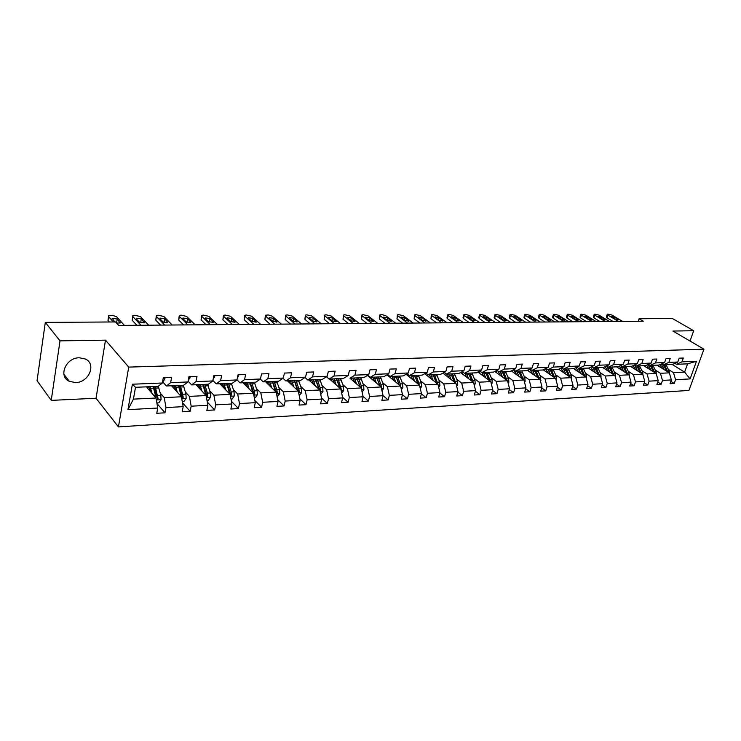 <?xml version="1.0" encoding="UTF-8"?>
<svg xmlns="http://www.w3.org/2000/svg" width="741" height="741" viewBox="0 0 741 741"><rect width="100%" height="100%" fill="white"/><g stroke="black" fill="none" stroke-linecap="round" stroke-linejoin="round"><path stroke-width="1.11" d="M79.361 357.783C65.903 357.505 57.881 376.465 69.311 381.328L75.517 382.578C88.939 382.652 96.765 363.85 85.261 358.977L79.361 357.783M118.44 426.899L688.954 390.442L703.95 349.187L128.721 367.11L118.44 426.899L96.043 398.25L105.491 340.147L60.012 340.879L51.24 400.381L96.043 398.25M51.24 400.381L37.05 380.67L45.312 322.381L60.012 340.879M690.01 341.036L693.706 330.727L672.495 318.556L639.075 318.76L638.233 321.261M668.391 369.481L673.504 372.649L684.619 372.112L690.093 378.91L675.56 379.698L674.217 383.458L670.883 381.365M672.207 364.489L684.619 372.112L687.592 363.84L676.477 364.313L674.875 363.322M673.504 372.649L675.56 379.698M655.303 370.083L660.416 373.297L669.345 372.862L671.392 379.929L670.049 383.699L674.217 383.458M671.392 379.929L662.473 380.42L661.129 384.218L657.73 382.05M641.947 370.704L647.06 373.946L656.165 373.501L658.221 380.652L656.878 384.459L661.129 384.218M658.221 380.652L649.107 381.152L647.773 384.987L644.29 382.745M628.312 371.334L633.407 374.622L642.716 374.159L644.763 381.383L643.429 385.237L647.773 384.987M644.763 381.383L635.463 381.893L634.12 385.774L630.572 383.449M614.382 371.982L619.467 375.298L628.97 374.835L631.026 382.143L629.693 386.024L634.12 385.774M631.026 382.143L621.523 382.662L620.189 386.58L616.558 384.171M600.145 372.64L605.23 376.002L614.937 375.52L616.984 382.902L615.66 386.839L620.189 386.58M616.984 382.902L607.277 383.44L605.953 387.395L602.238 384.903M585.612 373.316L590.679 376.715L600.599 376.224L602.646 383.69L601.322 387.663L605.953 387.395M602.646 383.69L592.717 384.236L591.401 388.238L587.604 385.653M570.746 374.001L575.794 377.447L585.946 376.947L587.983 384.496L586.668 388.506L591.401 388.238M587.983 384.496L577.841 385.051L576.526 389.09L572.645 386.404M555.555 374.705L560.585 378.188L570.959 377.678L572.997 385.311L571.691 389.368L576.526 389.09M572.997 385.311L562.623 385.876L561.317 389.97L557.352 387.182M540.022 375.428L545.033 378.947L555.639 378.429L557.677 386.154L556.371 390.257L561.317 389.97M557.677 386.154L547.071 386.728L545.765 390.868L541.708 387.96M524.137 376.159L529.13 379.735L539.976 379.197L542.004 387.006L540.708 391.155L545.765 390.868M542.004 387.006L531.149 387.599L529.861 391.785L525.702 388.766M507.881 376.91L512.846 380.531L523.952 379.985L525.971 387.886L524.684 392.082L529.861 391.785M525.971 387.886L514.865 388.497L513.587 392.721L509.326 389.571M491.246 377.678L496.192 381.346L507.548 380.791L509.567 388.784L508.289 393.026L513.587 392.721M509.567 388.784L498.202 389.405L496.924 393.675L492.57 390.396M474.212 378.475L479.131 382.18L490.764 381.615L492.774 389.701L491.505 393.99L496.924 393.675M492.774 389.701L481.141 390.34L479.872 394.666L475.407 391.239M456.78 379.281L461.671 383.041L473.582 382.458L475.583 390.646L474.323 394.981L479.872 394.666M475.583 390.646L463.662 391.294L462.412 395.666L457.836 392.091M438.931 380.105L443.776 383.912L455.984 383.319L457.975 391.609L456.725 396L462.412 395.666M457.975 391.609L445.767 392.276L444.517 396.704L439.83 392.952M420.638 380.957L425.445 384.811L437.95 384.199L439.932 392.591L438.691 397.037L444.517 396.704M439.932 392.591L427.427 393.276L426.195 397.76L421.388 393.832M401.891 381.819L406.661 385.737L419.48 385.107L421.453 393.601L420.221 398.102L426.195 397.76M421.453 393.601L408.624 394.305L407.411 398.834L402.474 394.731M382.68 382.708L387.404 386.682L400.548 386.033L402.502 394.638L401.289 399.195L407.411 398.834M402.502 394.638L389.349 395.361L388.154 399.945L383.051 395.592M362.97 383.625L367.656 387.645L381.124 386.987L383.069 395.703L381.874 400.307L388.154 399.945M383.069 395.703L369.583 396.444L368.397 401.085L363.062 396.416M342.759 384.56L347.39 388.645L361.219 387.96L363.146 396.796L361.96 401.455L368.397 401.085M363.146 396.796L349.307 397.546L348.14 402.252L342.555 397.241M322.029 385.524L326.596 389.664L340.786 388.96L342.694 397.908L341.536 402.632L348.14 402.252M342.694 397.908L328.495 398.686L327.346 403.456L321.501 398.065M300.744 386.506L305.255 390.711L319.816 389.988L321.714 399.056L320.566 403.845L327.346 403.456M321.714 399.056L307.135 399.853L305.996 404.679L299.883 398.89M278.885 387.515L283.331 391.785L298.29 391.044L300.161 400.242L299.04 405.086L305.996 404.679M300.161 400.242L285.192 401.057L284.081 405.948L277.68 399.695M256.442 388.562L260.813 392.887L276.18 392.128L278.032 401.446L276.93 406.355L284.081 405.948M278.032 401.446L262.647 402.289L261.564 407.244L254.867 400.501M233.378 389.627L237.666 394.017L253.468 393.249L255.293 402.696L254.209 407.67L261.564 407.244M255.293 402.696L239.482 403.558L238.417 408.578L231.414 401.279M209.666 390.72L213.88 395.185L230.118 394.388L231.924 403.975L230.868 409.013L238.417 408.578M231.924 403.975L215.668 404.864L214.631 409.949L207.295 402.039M185.287 391.85L189.409 396.389L206.109 395.564L207.888 405.29L206.859 410.394L214.631 409.949M207.888 405.29L191.169 406.198L190.159 411.357L182.481 402.761M160.213 393.017L164.243 397.621L181.425 396.778L183.166 406.642L182.166 411.82L190.159 411.357M183.166 406.642L165.965 407.578L164.984 412.811L156.944 403.437M157.731 408.032L127.952 409.662L132.389 384.218L162.344 382.995L158.157 386.339L135.501 387.302L133.426 399.13L156.018 398.019L157.731 408.032L156.759 413.283L164.984 412.811M170.625 382.662L187.927 381.958L183.629 385.255L166.401 385.987L170.625 382.662L171.625 377.326L163.326 377.632L162.344 382.995M195.976 381.624L212.787 380.948L208.388 384.209L191.641 384.912L195.976 381.624L197.004 376.363L188.946 376.669L187.927 381.958M220.605 380.624L236.944 379.957L232.452 383.18L216.168 383.875L220.605 380.624L221.661 375.437L213.834 375.733L212.787 380.948M244.549 379.651L260.434 379.003L255.849 382.189L240.019 382.856L244.549 379.651L245.632 374.529L238.018 374.816L236.944 379.957M267.825 378.707L283.284 378.077L278.616 381.217L263.212 381.874L267.825 378.707L268.937 373.649L261.536 373.936L260.434 379.003M290.481 377.78L305.524 377.169L300.772 380.281L285.785 380.911L290.481 377.78L291.611 372.797L284.414 373.066L283.284 378.077M312.526 376.882L327.17 376.289L322.344 379.364L307.756 379.985L312.526 376.882L313.675 371.963L306.672 372.232L305.524 377.169M333.978 376.011L348.242 375.428L343.361 378.466L329.143 379.068L333.978 376.011L335.154 371.158L328.337 371.417L327.17 376.289M354.883 375.159L368.768 374.594L363.831 377.595L349.974 378.188L354.883 375.159L356.069 370.37L349.428 370.62L348.242 375.428M375.242 374.325L388.775 373.779L383.773 376.752L370.278 377.326L375.242 374.325L376.447 369.602L369.972 369.842L368.768 374.594M395.083 373.52L408.272 372.982L403.224 375.919L390.062 376.484L395.083 373.52L396.305 368.851L389.998 369.092L388.775 373.779M414.423 372.732L427.288 372.214L422.194 375.113L409.356 375.659L414.423 372.732L415.664 368.12L409.514 368.351L408.272 372.982M433.281 371.963L445.841 371.454L440.691 374.325L428.168 374.863L433.281 371.963L434.541 367.406L428.539 367.638L427.288 372.214M451.686 371.213L463.931 370.722L458.753 373.566L446.527 374.085L451.686 371.213L452.955 366.712L447.101 366.934L445.841 371.454M469.637 370.481L481.594 370L476.37 372.816L464.44 373.325L469.637 370.481L470.915 366.035L465.209 366.249L463.931 370.722M487.161 369.768L498.832 369.296L493.58 372.084L481.937 372.575L487.161 369.768L488.449 365.378L482.882 365.582L481.594 370M504.278 369.074L515.671 368.61L510.382 371.371L499.008 371.852L504.278 369.074L505.575 364.729L500.129 364.933L498.832 369.296M520.988 368.397L532.121 367.944L526.805 370.667L515.69 371.139L520.988 368.397L522.294 364.1L516.977 364.303L515.671 368.61M537.308 367.731L548.183 367.286L542.847 369.991L531.982 370.454L537.308 367.731L538.624 363.479L533.427 363.683L532.121 367.944M553.258 367.082L563.892 366.647L558.529 369.324L547.914 369.768L553.258 367.082L554.583 362.877L549.507 363.071L548.183 367.286M568.847 366.443L579.24 366.026L573.867 368.666L563.484 369.111L568.847 366.443L570.181 362.293L565.216 362.479L563.892 366.647M584.093 365.822L594.254 365.415L588.854 368.036L578.702 368.462L584.093 365.822L585.427 361.719L580.573 361.904L579.24 366.026M598.997 365.22L608.945 364.813L603.526 367.406L593.597 367.832L598.997 365.22L600.34 361.154L595.597 361.33L594.254 365.415M613.576 364.628L623.301 364.229L617.874 366.795L608.157 367.212L613.576 364.628L614.928 360.608L610.288 360.784L608.945 364.813M627.84 364.044L637.362 363.655L631.925 366.202L622.412 366.61L627.84 364.044L629.192 360.07L624.654 360.237L623.301 364.229M641.808 363.479L651.117 363.099L645.67 365.619L636.362 366.017L641.808 363.479L643.16 359.542L638.714 359.709L637.362 363.655M655.47 362.923L664.594 362.544L659.129 365.044L650.014 365.433L655.47 362.923L656.832 359.024L652.478 359.19L651.117 363.099M668.845 362.377L677.783 362.006L672.309 364.489L663.39 364.868L668.845 362.377L670.207 358.524L665.955 358.681L664.594 362.544M676.477 364.313L681.952 361.84L683.313 358.023L679.145 358.181L677.783 362.006M681.952 361.84L696.494 361.247L690.093 378.91M45.312 322.381L115.568 321.955L118.708 325.438L643.244 321.224L639.075 318.76M663.39 364.868L661.741 363.85M656.943 365.137L669.345 372.862M660.416 373.297L662.473 380.42M650.014 365.433L648.338 364.387M643.781 365.702L656.165 373.501M647.06 373.946L649.107 381.152M636.362 366.017L634.648 364.924M630.35 366.267L642.716 374.159M633.407 374.622L635.463 381.893M622.412 366.61L620.662 365.48M616.632 366.851L628.97 374.835M619.467 375.298L621.523 382.662M608.157 367.212L606.37 366.045M602.618 367.443L614.937 375.52M605.23 376.002L607.277 383.44M593.597 367.832L591.763 366.619M588.308 368.055L600.599 376.224M590.679 376.715L592.717 384.236M578.702 368.462L576.831 367.212M573.691 368.675L585.946 376.947M575.794 377.447L577.841 385.051M563.484 369.111L561.567 367.805M558.695 369.24L570.959 377.678M560.585 378.188L562.623 385.876M547.914 369.768L545.96 368.416M543.227 369.796L555.639 378.429M545.033 378.947L547.071 386.728M531.982 370.454L529.982 369.037M527.444 370.343L539.976 379.197M529.13 379.735L531.149 387.599M515.69 371.139L513.633 369.676M511.299 370.889L523.952 379.985M512.846 380.531L514.865 388.497M499.008 371.852L496.905 370.315M494.784 371.445L507.548 380.791M496.192 381.346L498.202 389.405M481.937 372.575L479.779 370.982M477.871 372.001L490.764 381.615M479.131 382.18L481.141 390.34M464.44 373.325L462.236 371.649M460.559 372.566L473.582 382.458M461.671 383.041L463.662 391.294M446.527 374.085L444.267 372.334M442.831 373.131L455.984 383.319M443.776 383.912L445.767 392.276M428.168 374.863L425.853 373.029M424.676 373.705L437.95 384.199M425.445 384.811L427.427 393.276M409.356 375.659L406.976 373.742M406.068 374.27L419.48 385.107M406.661 385.737L408.624 394.305M390.062 376.484L387.617 374.464M386.987 374.844L400.548 386.033M387.404 386.682L389.349 395.361M370.278 377.326L367.768 375.205M367.434 375.409L381.124 386.987M367.656 387.645L369.583 396.444M349.974 378.188L361.219 387.96M347.39 388.645L349.307 397.546M329.143 379.068L326.494 376.715M329.634 379.049L341.351 389.488L338.091 378.688M326.596 389.664L328.495 398.686M307.756 379.985L305.033 377.493M308.812 379.938L319.816 389.988M305.255 390.711L307.135 399.853M285.785 380.911L282.988 378.28M287.434 380.846L298.29 391.044M283.331 391.785L285.192 401.057M263.212 381.874L260.332 379.077M265.491 381.772L276.18 392.128M260.813 392.887L262.647 402.289M240.019 382.856L236.981 379.8M242.955 382.736L253.468 393.249M237.666 394.017L239.482 403.558M216.168 383.875L212.88 380.457M219.799 383.718L230.118 394.388M213.88 395.185L215.668 404.864M191.641 384.912L188.094 381.087M196.004 384.727L206.109 395.564M189.409 396.389L191.169 406.198M166.401 385.987L162.575 381.698M171.532 385.774L181.425 396.778M164.243 397.621L165.965 407.578M132.389 384.218L135.501 387.302M693.706 330.727L672.948 331.06L703.95 349.187M105.491 340.147L128.721 367.11M146.366 386.839L156.018 398.019M133.426 399.13L127.952 409.662M696.494 361.247L687.592 363.84M113.382 321.965L108.612 316.648L108.631 315.759L112.123 315.314L116.448 316.62L124.414 325.392M108.501 316.509L108.01 320.39L109.427 321.992M164.585 377.586L164.947 378.642L163.474 381.124L162.64 381.356M114.809 321.955L112.197 318.324L117.208 319.019L120.125 322.974L116.55 323.039M115.846 322.261L116.939 323.141M156.86 402.947L158.852 402.845L161.056 399.649L160.853 395.324L158.259 386.256M149.765 389.182L149.358 390.303M152.025 393.397L150.117 386.682M150.404 391.517L148.839 386.737M156.212 399.14L156.583 399.529L158.083 398.538L155.193 386.469M149.061 387.219L147.403 387.293L147.589 386.783M153.906 386.524L157.092 397.389L158.083 398.538M147.403 387.293L147.218 387.821M153.23 386.552L156.119 398.612M140.938 325.253L132.834 316.574L132.815 315.675L134.658 315.258L140.457 316.546L148.626 325.197M132.695 316.398L132.204 320.26L136.863 325.29M189.816 376.641L190.159 377.678L188.26 380.226M136.427 318.936L136.409 318.213L141.318 318.917L144.328 322.826L139.401 322.122L136.427 318.936M139.123 321.816L140.957 322.909M164.715 325.067L156.416 316.5L156.37 315.601L158.139 315.194L163.844 316.472L172.208 325.003M156.249 316.287L155.767 320.14L160.538 325.095M214.344 375.715L214.658 376.734L213.149 379.142M160.028 318.825L159.991 318.102L164.789 318.806L167.892 322.678L163.076 321.974L160.028 318.825M162.881 321.77L164.326 322.65M182.277 401.631L183.972 401.539L186.148 398.389L185.945 394.129L183.323 385.274M174.811 387.45L174.302 388.849M177.331 392.221L175.376 385.607M175.673 390.377L174.07 385.663M181.675 398.195L183.268 397.296L180.313 385.394M174.302 386.144L172.32 386.228L172.514 385.728M178.998 385.45L182.249 396.166L183.268 397.296M178.405 385.477L181.36 396.704M206.989 400.344L208.388 400.279L210.537 397.167L210.333 392.962L207.665 384.236M199.162 385.848L198.551 387.46M201.932 391.081L199.94 384.56M200.227 389.266L198.597 384.616M206.387 397.083L207.749 396.083L207.397 393.11L204.738 384.357M198.829 385.088L196.55 385.19L196.754 384.699M203.386 384.412L206.702 394.972L207.749 396.083M202.886 384.44L205.887 395.324M187.871 324.882L179.387 316.426L179.322 315.527L181.008 315.138L186.621 316.398L195.17 324.817M179.192 316.185L178.72 320.019L183.592 324.91M238.185 374.816L238.482 375.826L237.361 377.975M183.008 318.723L182.953 318L187.658 318.704L190.845 322.539L186.13 321.826L183.008 318.723M186.056 321.751L187.056 322.381M231.007 399.103L232.137 399.047L234.258 395.981L234.054 391.832L231.34 383.227M222.837 384.375L222.133 386.135M225.848 389.979L223.819 383.551M224.115 388.182L222.448 383.606M230.405 395.935L231.553 394.907L231.201 391.97L228.487 383.347M227.107 383.412L230.488 393.814L231.553 394.907M226.69 383.43L229.729 393.99M210.435 324.697L201.774 316.351L201.682 315.453L203.293 315.092L208.823 316.333L217.539 324.641M201.561 316.083L201.089 319.908L206.063 324.734M261.471 374.261L260.962 376.595M205.414 318.621L205.34 317.898L209.935 318.602L213.213 322.391L208.591 321.687L205.414 318.621M254.367 397.889L255.237 397.852L257.331 394.823L257.127 390.739L254.367 382.254M245.864 383.004L245.095 384.875M249.115 388.895L247.059 382.56M247.346 387.135L245.651 382.615M253.765 394.777L254.709 393.767L254.348 390.868L251.597 382.365M250.189 382.43L253.626 392.684L254.709 393.767M249.847 382.439L252.931 392.711M232.415 324.521L223.597 316.287L223.476 315.388L225.014 315.036L230.47 316.259L239.343 324.465M223.356 315.99L222.893 319.788L227.959 324.558M227.246 318.528L227.154 317.806L231.655 318.51L235.008 322.261L230.488 321.548L227.246 318.528M277.088 396.713L279.792 393.703L279.589 389.664L276.791 381.3M268.279 381.726L267.445 383.671M271.762 387.849L269.668 381.596M269.965 386.107L268.242 381.661M276.476 393.619L277.236 392.656L276.884 389.794L274.087 381.411M272.66 381.476L276.143 391.591L277.236 392.656M272.382 381.485L275.495 391.47M253.848 324.345L244.873 316.212L244.734 315.323L246.207 314.981L251.579 316.194L260.6 324.299M244.613 315.898L244.15 319.677L249.309 324.382M248.541 318.435L248.42 317.704L252.838 318.408L256.266 322.122L251.829 321.409L248.541 318.435M299.207 395.574L301.652 392.61L301.448 388.627L298.614 380.365M290 380.735L289.212 382.513M293.797 386.83L291.676 380.661M291.973 385.116L290.231 380.726M298.577 392.471L299.179 391.572L298.818 388.747L295.983 380.485M294.529 380.541L298.067 390.526L299.179 391.572M294.325 380.55L297.465 390.275M274.744 324.178L265.63 316.148L265.463 315.258L268.186 314.925L272.179 316.129L281.33 324.132M265.343 315.805L264.898 319.575L270.132 324.215M269.298 318.334L269.168 317.611L273.494 318.315L276.995 321.992L272.651 321.279L269.298 318.334M320.751 394.453L322.946 391.544L322.743 387.608L319.871 379.466M311.127 379.837L310.414 381.402M315.268 385.829L313.119 379.753M313.415 384.144L311.646 379.818M320.093 391.322L320.177 387.738L317.315 379.577M315.833 379.633L319.408 389.479L320.538 390.516M315.694 379.642L318.862 389.118M295.122 324.021L285.878 316.083L285.693 315.194L287.045 314.879L292.269 316.064L301.55 323.965M285.572 315.712L285.137 319.464L290.453 324.058M289.564 318.25L289.407 317.528L293.658 318.232L297.224 321.863L292.954 321.159L289.564 318.25M341.721 393.332L343.694 390.498L343.491 386.626L340.582 378.586M331.727 378.966L331.079 380.337M336.173 384.866L334.006 378.864M334.302 383.199L332.514 378.929M336.59 378.753L340.212 388.451M336.507 378.762L339.702 387.997M341.045 390.174L341.351 389.488M315.008 323.854L305.644 316.027L305.431 315.129L306.737 314.832L311.887 315.999L321.288 323.808M305.32 315.629L304.884 319.362L310.275 323.9M309.33 318.158L309.164 317.435L313.332 318.139L316.963 321.742L312.776 321.029L309.33 318.158M362.108 392.063L363.914 389.488L363.701 385.663L360.774 377.725M351.808 378.105L351.225 379.309M356.551 383.921L354.355 378.003M354.652 382.282L352.846 378.067M361.451 389.025L361.265 385.774L358.338 377.827M356.829 377.891L360.45 387.302M356.801 377.891L360.006 386.913M334.423 323.706L324.947 315.962L324.706 315.073L325.957 314.786L331.032 315.944L340.545 323.65M324.595 315.546L324.178 319.26L329.625 323.743M328.634 318.074L328.448 317.352L332.542 318.056L336.229 321.613L332.116 320.909L328.634 318.074M381.986 390.831L383.616 388.506L383.412 384.718L380.457 376.891M371.389 377.28L370.87 378.318M376.419 383.004L374.205 377.16M374.501 381.383L372.677 377.225M381.328 387.867L381.041 384.838L378.086 376.993M376.669 377.234L380.179 386.191M376.585 377.058L379.8 385.866M353.374 323.548L343.796 315.907L343.537 315.018L344.732 314.74L349.743 315.879L359.357 323.502M343.426 315.471L343.009 319.167L348.52 323.585M347.483 317.991L347.279 317.268L351.299 317.972L355.041 321.492L351.002 320.788L347.483 317.991M401.363 389.646L402.845 387.543L402.632 383.801L399.649 376.076M390.498 376.465L390.035 377.354M395.787 382.106L393.554 376.335M393.851 380.504L392.008 376.4M400.659 386.524L400.316 383.912L397.343 376.169M388.488 376.076L388.895 375.52M396.12 376.743L399.408 385.098M395.879 376.233L399.103 384.848M388.117 374.881L387.626 375.363M371.88 323.4L362.201 315.842L361.923 314.962L363.071 314.693L368.018 315.823L377.725 323.354M361.812 315.397L361.404 319.065L366.98 323.437M365.897 317.908L365.665 317.194L369.62 317.889L373.418 321.381L369.453 320.677L365.897 317.908M420.267 388.488L421.592 386.598L421.388 382.912L418.378 375.279M409.208 375.548L408.736 376.428M414.682 381.226L412.431 375.53M412.728 379.651L410.866 375.594M419.517 385.264L416.127 375.372M407.235 375.215L407.856 374.455M415.099 376.308L418.165 384.042M414.691 375.437L417.924 383.857M407.142 373.881L406.401 374.548M389.961 323.252L380.189 315.786L379.892 314.906L382.124 314.647L385.866 315.768L395.666 323.206M379.781 315.323L379.383 318.973L385.005 323.298M383.884 317.824L383.643 317.111L387.524 317.806L391.368 321.261L387.478 320.566L383.884 317.824M438.7 387.376L439.885 385.681L439.682 382.041L436.653 374.501M427.631 374.437L426.992 375.53M433.115 380.374L430.845 374.751M431.151 378.818L429.28 374.816M437.866 384.134L434.458 374.594M425.538 374.381L426.371 373.445M433.633 375.919L436.449 383.014M433.059 374.659L436.292 382.893M407.624 323.113L397.769 315.731L397.445 314.851L398.51 314.61L403.326 315.712L413.2 323.067M397.343 315.249L396.963 318.88L402.632 323.15M401.465 317.741L401.205 317.037L405.021 317.732L408.921 321.149L405.086 320.455L401.465 317.741M456.697 386.283L457.743 384.792L457.54 381.189L454.502 373.742M445.628 373.381L444.813 374.668M451.112 379.54L448.824 373.983M449.129 378.003L447.24 374.048M455.78 383.162L452.343 373.835M443.405 373.575L444.461 372.482M451.788 375.696L454.298 382.013M450.991 373.89L454.224 381.958M424.889 322.974L414.96 315.675L414.617 314.805L415.636 314.564L420.388 315.657L430.345 322.928M414.515 315.175L414.136 318.797L419.851 323.02M418.656 317.667L418.378 316.963L422.129 317.648L426.075 321.038L422.305 320.344L418.656 317.667M474.259 385.227L475.185 383.912L474.981 380.355L471.915 373.001M463.208 372.39L462.217 373.825M468.673 378.725L466.376 373.242M466.682 377.215L464.783 373.307M473.258 382.217L469.822 373.094M460.856 372.788L461.587 372.001M468.488 373.149L471.73 381.05M441.775 322.844L431.771 315.62L431.401 314.749L432.383 314.527L437.079 315.61L447.101 322.798M431.308 315.11L430.938 318.704L436.69 322.881M435.458 317.593L435.162 316.889L438.867 317.574L442.84 320.927L439.135 320.242L435.458 317.593M491.413 384.209L492.209 383.06L492.015 379.549L488.93 372.278M480.4 371.436L479.223 373.01M485.827 377.938L483.521 372.51M483.827 376.437L481.9 372.547M490.338 381.291L486.883 372.371M485.587 372.427L488.819 380.161M458.281 322.705L448.203 315.573L447.823 314.703L449.806 314.48L453.399 315.555L463.495 322.668M447.731 315.045L446.99 317.75L447.369 318.621L453.168 322.752M451.899 317.519L451.584 316.815L455.224 317.5L459.244 320.825L455.595 320.131L451.899 317.519M508.159 383.208L508.854 382.226L508.65 378.753L505.557 371.574M497.211 370.537L495.831 372.214M502.593 377.16L500.268 371.797M500.573 375.678L497.971 371.093M507.02 380.402L503.556 371.658M502.287 371.713L505.519 379.299M474.425 322.576L464.292 315.518L463.885 314.656L465.811 314.443L469.368 315.509L479.52 322.539M463.801 314.981L463.042 317.667L463.449 318.537L469.275 322.622M467.979 317.444L467.654 316.75L471.23 317.435L475.296 320.723L471.702 320.038L467.979 317.444M524.526 382.236L525.11 381.42L524.906 377.984L521.803 370.88M516.94 374.937L513.494 369.74L512.077 371.445M518.959 376.4L516.634 371.102M523.313 379.531L519.849 370.963M518.607 371.019L521.831 378.456M490.218 322.455L480.029 315.471L479.612 314.61L480.483 314.406L485.003 315.453L495.21 322.409M479.52 314.925L478.76 317.593L479.177 318.454L485.04 322.492M483.716 317.37L483.373 316.685L486.902 317.361L490.996 320.621L487.458 319.936L483.716 317.37M540.522 381.3L540.8 377.225L537.688 370.204M528.759 369.666L527.953 370.695M534.965 375.659L532.631 370.426M532.927 374.214L529.658 369.203M539.244 378.679L535.771 370.287M534.557 370.343L537.771 377.641M505.677 322.326L495.433 315.425L494.997 314.564L495.84 314.369L500.305 315.407L510.558 322.289M494.914 314.86L494.145 317.509L494.58 318.371L500.471 322.372M499.119 317.305L498.758 316.611L502.231 317.287L506.362 320.52L502.87 319.834L499.119 317.305M556.158 380.383L556.334 376.484L553.212 369.546M543.838 369.49L543.486 369.972M550.619 374.937L548.275 369.759M548.572 373.51L545.45 368.675M554.814 377.854L551.341 369.629M550.155 369.676L553.36 376.845M520.803 322.205L510.521 315.37L510.058 314.517L510.873 314.332L515.282 315.36L525.591 322.168M509.975 314.805L509.206 317.435L509.66 318.297L515.579 322.252M514.189 317.241L513.819 316.546L517.246 317.222L521.405 320.418L517.968 319.741L514.189 317.241M571.441 379.485L571.533 375.761L568.393 368.907M565.911 374.224L563.568 369.111M563.864 372.816L560.881 368.147M570.042 377.049L566.569 368.981M565.402 369.027L568.606 376.067M535.623 322.085L525.286 315.323L524.813 314.48L525.601 314.295L529.954 315.314L540.3 322.048M524.73 314.749L523.952 317.361L524.424 318.213L530.371 322.131M528.954 317.176L528.574 316.49L531.945 317.157L536.132 320.325L532.751 319.649L528.954 317.176M586.39 378.614L586.39 375.048L583.25 368.268M580.879 373.529L578.388 368.249M578.823 372.139L575.97 367.638M584.936 376.271L581.463 368.351M580.323 368.397L583.519 375.307M550.128 321.974L539.754 315.277L539.263 314.434L540.93 314.258L544.329 315.268L554.713 321.937M539.189 314.693L538.392 317.296L538.883 318.139L544.848 322.011M543.412 317.102L543.023 316.426L546.349 317.092L550.563 320.232L547.219 319.556L543.412 317.102M601.016 377.771L600.932 374.362L597.783 367.656M595.523 372.853L592.809 367.314M593.458 371.482L590.725 367.128M599.506 375.502L596.033 367.731M594.921 367.777L598.098 374.566M564.327 321.853L553.925 315.24L553.425 314.397L554.148 314.23L558.408 315.221L568.819 321.816M553.342 314.647L552.545 317.222L553.045 318.065L559.038 321.9M557.584 317.046L557.176 316.37L560.455 317.028L564.688 320.14L561.4 319.473L557.584 317.046M615.336 376.937L615.169 373.677L612.01 367.045M609.852 372.186L606.898 366.387M607.787 370.833L605.156 366.628M613.761 374.751L610.297 367.119M609.213 367.166L612.372 373.844M578.249 321.742L567.81 315.194L567.291 314.36L567.995 314.193L572.209 315.175L582.648 321.705M567.217 314.592L566.411 317.157L566.93 317.991L572.941 321.789M571.459 316.981L571.042 316.305L574.275 316.972L578.536 320.047L575.294 319.38L571.459 316.981M629.322 376.095L629.1 373.019L625.941 366.452M623.876 371.537L620.652 365.48M621.801 370.194L619.281 366.137M627.72 374.029L624.255 366.526M623.2 366.573L626.349 373.14M591.892 321.631L581.426 315.147L580.888 314.314L581.565 314.165L585.733 315.138L596.199 321.603M580.814 314.545L580.008 317.092L580.536 317.926L586.566 321.677M585.066 316.916L584.63 316.25L587.817 316.907L592.105 319.964L588.9 319.297L585.066 316.916M643.012 375.224L642.734 372.371L639.576 365.878M637.612 370.908L634.463 365.007M635.528 369.574L633.101 365.646M641.382 373.316L637.927 365.943M636.889 365.989L640.029 372.445M605.258 321.529L594.764 315.11L594.217 314.277L594.866 314.128L598.987 315.092L609.482 321.492M594.143 314.499L593.328 317.028L593.874 317.852L599.914 321.566M598.395 316.861L597.95 316.194L601.099 316.852L605.406 319.871L602.248 319.214L598.395 316.861M656.415 374.372L656.091 371.732L652.932 365.313M651.052 370.278L647.986 364.544M648.977 368.972L646.634 365.174M654.766 372.621L651.32 365.378M650.302 365.424L653.423 371.769M618.355 321.418L607.842 315.064L607.277 314.24L607.916 314.101L611.983 315.055L622.505 321.39M607.212 314.453L606.388 316.963L606.953 317.787L613.011 321.464M611.473 316.796L611.01 316.138L614.122 316.787L618.448 319.788L615.326 319.13L611.473 316.796M669.531 373.51L669.179 371.111L666.011 364.757M664.223 369.666L661.231 364.081M662.139 368.37L659.888 364.702M667.873 371.945L664.436 364.822M663.436 364.859L666.539 371.111M108.01 320.39L108.612 316.648M164.919 378.568L163.14 378.632M163.474 381.124L162.677 381.152M117.208 319.019L116.596 322.761M120.135 322.242L119.996 323.067M156.351 399.964L161.001 399.732M155.703 388.062L158.806 387.923M149.534 389.849L148.987 389.868M150.618 388.275L153.739 388.145M157.75 395.472L160.853 395.324M153.971 395.648L155.786 395.564M132.204 320.26L132.834 316.574M190.131 377.604L188.76 377.651M141.318 318.917L140.679 322.604M144.31 322.085L144.162 322.928M155.767 320.14L156.416 316.5M214.64 376.66L213.64 376.697M164.789 318.806L164.131 322.446M167.855 321.937L167.698 322.798M181.758 398.686L186.093 398.473M180.832 386.969L183.851 386.839M175.895 387.182L178.924 387.052M182.925 394.268L185.945 394.129M179.322 394.444L181.017 394.36M206.461 397.454L210.49 397.25M205.266 385.904L208.193 385.783M200.468 386.117L203.414 385.987M207.397 393.11L210.333 392.962M203.97 393.267L205.544 393.193M178.72 320.019L179.387 316.426M238.463 375.752L237.824 375.77M187.658 318.704L186.973 322.298M190.789 321.798L190.622 322.668M230.47 396.25L234.212 396.055M229.034 384.875L231.877 384.755M222.689 384.07L220.244 384.171M224.356 385.079L227.228 384.95M231.201 391.97L234.054 391.832M227.932 392.128L229.395 392.054M201.089 319.908L201.774 316.351M209.935 318.602L209.249 322.113M213.13 321.659L212.954 322.539M253.82 395.073L257.284 394.907M252.144 383.875L254.923 383.755M245.827 383.078L243.4 383.18M247.605 384.07L250.393 383.949M254.348 390.868L257.127 390.739M251.236 391.016L252.598 390.952M222.893 319.788L223.597 316.287M231.655 318.51L230.97 321.881M234.906 321.52L234.73 322.409M276.541 393.934L279.737 393.777M274.642 382.893L277.347 382.773M268.094 382.124L265.945 382.217M270.224 383.088L272.938 382.967M276.884 389.794L279.589 389.664M273.911 389.933L275.17 389.877M244.15 319.677L244.873 316.212M252.838 318.408L252.153 321.65M256.145 321.39L255.951 322.279M298.651 392.832L301.606 392.684M296.548 381.939L299.179 381.828M289.777 381.198L287.897 381.282M292.241 382.134L294.881 382.013M298.818 388.747L301.448 388.627M295.992 388.886L297.15 388.83M264.898 319.575L265.63 316.148M273.494 318.315L272.827 321.418M276.856 321.251L276.662 322.159M320.186 391.748L322.9 391.609M317.88 381.013L320.445 380.902M310.905 380.3L309.284 380.365M313.684 381.198L316.259 381.087M320.177 387.738L322.743 387.608M317.481 387.858L318.556 387.812M285.137 319.464L285.878 316.083M293.658 318.232L292.991 321.186M297.058 321.131L296.854 322.029M341.156 390.702L343.639 390.572M338.665 380.114L341.166 380.003M331.505 379.42L330.115 379.475M334.58 380.29L337.09 380.179M340.99 386.746L343.491 386.626M338.424 386.867L339.406 386.821M304.884 319.362L305.644 316.027M313.332 318.139L312.683 320.955M316.778 321.001L316.564 321.909M361.589 389.673L363.859 389.562M358.922 379.235L361.358 379.133M351.577 378.558L350.419 378.605M354.939 379.411L357.384 379.299M361.265 385.774L363.701 385.663M358.829 385.894L359.728 385.848M324.178 319.26L324.947 315.962M332.542 318.056L331.903 320.733M336.025 320.881L335.812 321.789M381.504 388.673L383.569 388.571M378.679 378.382L381.05 378.271M371.158 377.715L370.213 377.762M374.789 378.549L377.169 378.447M381.041 384.838L383.412 384.718M378.716 384.94L379.54 384.903M343.009 319.167L343.796 315.907M351.299 317.972L350.678 320.529M354.828 320.77L354.606 321.668M400.927 387.7L402.789 387.608M397.936 377.54L400.251 377.438M390.257 376.9L389.525 376.937M394.147 377.706L396.472 377.604M400.316 383.912L402.632 383.801M398.102 384.023L398.853 383.986M361.404 319.065L362.201 315.842M369.62 317.889L369.009 320.334M373.186 320.649L372.955 321.557M419.86 386.756L421.546 386.672M416.72 376.724L418.98 376.632M408.902 376.104L408.365 376.132M413.024 376.891L415.293 376.789M419.128 383.023L421.388 382.912M417.016 383.116L417.692 383.088M379.383 318.973L380.189 315.786M387.524 317.806L386.932 320.149M391.118 320.538L390.887 321.437M438.339 385.829L439.839 385.755M435.06 375.928L437.264 375.835M431.447 376.085L433.661 375.993M437.477 382.143L439.682 382.041M435.476 382.245L436.079 382.208M396.963 318.88L397.769 315.731M405.021 317.732L404.438 319.973M408.652 320.427L408.411 321.325M456.363 384.922L457.697 384.857M452.955 375.15L455.104 375.057M449.435 375.307L451.593 375.215M455.391 381.291L457.54 381.189M453.483 381.383L454.029 381.356M414.136 318.797L414.96 315.675M422.129 317.648L421.564 319.797M425.788 320.325L425.547 321.214M473.971 384.042L475.138 383.986M470.433 374.39L472.526 374.307M466.987 374.548L469.099 374.455M472.878 380.457L474.981 380.355M471.063 380.55L471.545 380.522M430.938 318.704L431.771 315.62M438.867 317.574L438.301 319.64M442.544 320.214L442.294 321.103M491.153 383.18L492.172 383.125M487.495 373.649L489.551 373.566M484.142 373.797L486.198 373.714M489.958 379.642L492.015 379.549M447.369 318.621L448.203 315.573M455.224 317.5L454.678 319.482M458.929 320.112L458.679 320.992M507.946 382.337L508.808 382.291M504.167 372.927L506.177 372.843M500.888 373.075L502.898 372.982M506.64 378.855L508.65 378.753M463.449 318.537L464.292 315.518M471.23 317.435L470.692 319.334M474.953 320.01L474.712 320.881M524.341 381.513L525.063 381.476M520.46 372.223L522.424 372.139M517.255 372.362L519.228 372.278M522.942 378.077L524.906 377.984M479.177 318.454L480.029 315.471M486.902 317.361L486.374 319.195M490.644 319.917L490.394 320.779M540.374 380.717L540.958 380.679M536.391 371.528L538.309 371.445M533.251 371.667L535.178 371.584M538.883 377.317L540.8 377.225M494.58 318.371L495.433 315.425M502.231 317.287L501.713 319.056M505.992 319.816L505.742 320.677M551.962 370.852L553.833 370.778M548.896 370.991L550.776 370.908M554.463 376.576L556.334 376.484M509.66 318.297L510.521 315.37M517.246 317.222L516.736 318.926M521.025 319.723L520.775 320.575M567.189 370.194L569.023 370.111M564.188 370.324L566.031 370.241M569.699 375.844L571.533 375.761M524.424 318.213L525.286 315.323M531.945 317.157L531.445 318.797M535.743 319.63L535.484 320.473M582.083 369.546L583.88 369.472M579.156 369.676L580.953 369.592M584.603 375.141L586.39 375.048M538.883 318.139L539.754 315.277M546.349 317.092L545.858 318.676M550.155 319.538L549.896 320.371M596.662 368.916L598.413 368.842M593.791 369.037L595.551 368.962M599.182 374.446L600.932 374.362M553.045 318.065L553.925 315.24M560.455 317.028L559.974 318.565M564.272 319.454L564.012 320.269M610.927 368.296L612.64 368.221M608.12 368.416L609.843 368.342M613.446 373.76L615.169 373.677M566.93 317.991L567.81 315.194M574.275 316.972L573.803 318.454M578.11 319.362L577.85 320.177M624.885 367.693L626.571 367.619M622.134 367.805L623.829 367.74M627.414 373.094L629.1 373.019M580.536 317.926L581.426 315.147M587.817 316.907L587.363 318.343M591.661 319.278L591.401 320.084M638.566 367.091L640.205 367.027M635.871 367.212L637.519 367.138M641.085 372.445L642.734 372.371M593.874 317.852L594.764 315.11M601.099 316.852L600.645 318.232M604.952 319.195L604.693 319.992M651.95 366.517L653.562 366.443M649.311 366.628L650.931 366.563M654.479 371.806L656.091 371.732M606.953 317.787L607.842 315.064M614.122 316.787L613.678 318.13M617.975 319.112L617.725 319.899M665.066 365.943L666.641 365.878M662.482 366.054L664.066 365.989M667.595 371.185L669.179 371.111M63.893 374.233L69.311 381.328M112.197 318.324L112.095 318.926M136.409 318.213L136.307 318.787M159.991 318.102L159.889 318.658M182.953 318L182.86 318.528M205.34 317.898L205.238 318.408M227.154 317.806L227.052 318.287M248.42 317.704L248.328 318.167"/></g></svg>
